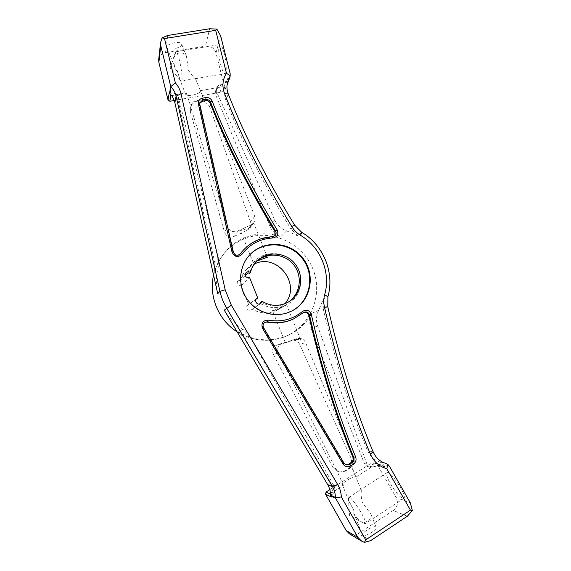<?xml version="1.0" encoding="UTF-8"?>
<svg xmlns="http://www.w3.org/2000/svg" width="571" height="571" viewBox="0 0 571 571"><rect width="100%" height="100%" fill="white"/><g stroke="black" fill="none" stroke-linecap="round" stroke-linejoin="round"><path stroke-width="0.43" stroke-dasharray="2.85 2.14" d="M330.095 493.901L343.442 485.25L342.429 484.929C341.315 483.223 353.47 475.836 355.647 476.885L350.651 464.48L351.001 464.815L350.123 467.256L344.599 471.118C340.894 472.117 338.382 472.124 337.047 471.139L332.964 467.613L335.548 468.47L278.412 352.957C276.835 348.481 278.134 345.234 282.302 343.221L291.003 340.973L297.134 338.582C300.924 337.689 303.743 339.017 305.592 342.571L353.713 458.52C354.926 462.225 354.027 465.229 351.001 467.521L345.105 471.282L339.481 471.974L335.548 468.47M256.286 299.033L248.649 304.593L241.105 285.707L249.655 277.742M245.287 275.443L240.498 280.154L237.8 280.918C236.358 284.237 237.465 285.835 241.105 285.707M248.649 304.593L247.885 304.985C244.831 307.034 248.321 312.023 251.29 309.846L259.527 304.043M291.909 310.931L288.619 312.444C274.08 318.275 255.958 312.701 246.722 299.39C237.415 286.128 238.464 267.257 248.985 255.694L249.163 255.494M199.714 103.28L199.5 105.535L232.954 252.689C234.588 256.051 236.872 256.636 239.813 254.452L240.034 254.159M303.729 312.408L292.887 319.239M264.851 322.322L264.573 322.458C262.517 323.843 262.01 325.684 263.067 327.99L343.185 462.91L345.84 464.773M241.583 252.168C249.606 242.896 259.734 237.95 271.967 237.329L274.808 235.859M169.344 91.988L171.186 93.166C174.89 92.873 177.345 94.436 178.559 97.848L218.35 257.764L218.265 267.299C215.959 275.986 215.781 284.793 217.737 293.722M224.267 310.153C228.992 318.04 235.223 324.428 242.968 329.324L249.67 336.348L333.999 485.878C335.562 489.411 334.856 492.359 331.879 494.722L331.33 496.956M329.802 489.668L370.136 463.859L377.067 465.708L381.542 464.98L385.247 467.856L378.095 465.957L374.497 463.152L370.136 463.859M378.095 465.957L396.174 497.627L410.278 502.758M407.316 516.248L393.312 510.445C397.523 506.998 398.479 502.723 396.174 497.627M393.312 510.445L358.338 533.55L370.686 540.63M349.345 533.792C352.364 535.441 355.362 535.362 358.338 533.55M227.708 83.794L227.829 80.661L230.184 73.68M301.731 232.347L297.791 235.951L286.613 230.841C281.26 228.95 277.349 225.438 274.894 220.299L216.737 92.209L216.452 88.212C217.158 86.185 218.607 84.943 220.784 84.487L222.654 84.158C224.774 83.709 226.202 82.517 226.93 80.568L227.03 77.485L227.829 80.661M220.67 35.93L215.988 52.932L224.253 85.871L227.03 77.485M224.175 53.281C222.64 47.493 221.227 44.567 219.935 44.517C217.958 44.617 218.443 56.022 220.727 64.808C222.24 70.59 223.661 73.531 224.974 73.616C226.915 73.616 226.516 62.296 224.175 53.281M222.654 84.158L219.985 92.388C222.055 91.952 223.439 90.782 224.153 88.883L224.253 85.871M219.985 92.388L174.219 100.496M216.737 92.209L215.802 95.193L215.581 91.039C216.316 88.933 217.758 87.663 219.914 87.22L200.357 90.653C201.877 93.658 186.574 97.513 185.696 94.343L186.21 92.902L170.822 95.5M389.472 466.343L383.505 464.815L379.929 461.96C374.191 460.183 370.072 456.407 367.56 450.64L373.177 451.847M383.505 464.815L385.247 467.856M355.961 477.135L372.991 466.1L368.381 466.778L370.822 467.463L375.425 466.764L377.067 465.708M370.822 467.463C368.873 466.857 367.51 465.558 366.739 463.559L317.64 325.984C315.806 320.495 316.184 315.249 318.782 310.246L323.357 298.94L327.89 296.734M327.775 306.755L323.236 308.747L323.357 298.94M323.236 308.747C333.457 353.892 348.631 405.902 367.56 450.64M390.557 483.958C396.367 493.437 400.763 498.247 403.747 498.383C407.794 496.756 390.136 469.633 387.052 472.652C385.939 473.937 387.102 477.706 390.557 483.958M215.988 52.932C214.232 48.043 210.735 45.78 205.474 46.123L209.65 28.764M167.738 35.473L165.519 52.696C161.607 53.546 159.33 55.858 158.688 59.634M165.519 52.696L205.474 46.123M375.789 526.912C373.391 525.32 361.222 532.843 362.564 535.106C363.342 538.032 377.645 529.795 376.153 527.283L375.789 526.912M293.094 339.973L296.692 338.731C298.89 338.353 300.168 338.589 300.517 339.431L293.737 339.724L291.281 340.544C294.971 339.666 297.769 340.93 299.668 344.334L305.592 342.571M290.696 340.773L285.343 342.857L277.77 344.82L283.202 342.985M278.412 352.957L273.309 354.405C271.668 350.109 272.867 346.99 276.892 345.048L277.77 344.82M273.309 354.405L332.964 467.613M353.713 458.52L350.858 457.771C351.829 460.09 351.743 462.324 350.594 464.466M191.221 108.776L190.436 112.009L190.35 108.519L190.985 106.891C191.221 104.9 192.891 103.066 196.003 101.395L202.577 100.653L205.025 102.252L205.096 102.809C207.359 103.565 208.922 105.071 209.793 107.327L210.82 103.986L254.737 216.366C255.565 218.686 255.28 220.82 253.888 222.783L250.74 225.017L238.207 230.812C233.568 232.775 230.134 231.448 227.915 226.823L191.221 108.776L191.099 105.407C191.82 102.88 193.512 101.324 196.167 100.739L202.876 99.547C206.559 99.183 209.207 100.66 210.82 103.986M254.737 216.366L250.555 222.033C251.304 224.346 250.983 226.48 249.613 228.414L246.536 230.605L253.181 223.718L250.448 225.395C245.366 227.187 242.061 228.914 240.541 230.584L248.221 228.357M238.207 230.812L234.374 236.266C229.877 238.178 226.594 236.829 224.531 232.219L227.915 226.823M190.436 112.009L224.531 232.219M368.381 466.778C366.396 466.164 364.976 464.851 364.127 462.86L366.739 463.559M333.999 485.878L331.951 485.029C333.571 488.348 333.086 491.21 330.488 493.622M331.951 485.029L244.952 338.589L249.67 336.348M171.443 95.428C174.819 95.507 177.024 97.191 178.059 100.482L178.559 97.848M218.35 257.764L214.853 262.788L178.059 100.482M317.64 325.984L311.024 328.389C309.082 323.15 309.311 318.14 311.716 313.365C305.806 324.257 296.913 332.008 285.036 336.612C269.048 342.122 253.481 340.559 238.328 331.922L244.952 338.589M214.853 262.788L214.632 272.167C216.352 266.05 219.028 260.44 222.661 255.33C228.921 246.729 236.915 240.591 246.643 236.915C258.035 232.861 269.433 232.782 280.818 236.672C275.736 234.767 272.082 231.248 269.84 226.116L274.894 220.299M237.136 331.872C252.061 340.916 267.556 342.671 283.623 337.14C310.082 327.469 323.557 295.621 313.108 269.512C303.058 243.26 271.603 228.55 245.501 238.371C235.866 242.011 227.993 248.028 221.883 256.422C217.879 262.053 215.103 268.284 213.554 275.108M215.802 95.193L269.84 226.116M297.791 235.951L290.889 228.964L294.672 225.21M228.286 93.958L225.966 100.525C242.432 143.278 266.935 189.715 290.889 228.964M225.966 100.525C224.382 96.428 224.239 92.381 225.531 88.377L227.051 85.115M339.481 471.974L337.018 471.132L343.442 485.25M361.336 491.017C360.851 493.886 361.172 497.669 362.292 502.366L370.879 514.185C371.65 517.876 369.173 520.816 363.449 523.022C358.809 520.602 355.533 517.205 353.627 512.837C352.714 510.56 352.785 509.746 353.834 510.395L349.059 501.445L348.467 498.676L351.122 495.885L359.694 490.339L361.207 490.168L361.336 491.017M349.545 502.13L353.834 510.395M363.449 523.022L365.24 523.75C368.488 522.672 351.015 494.914 348.724 497.434L348.467 498.676M272.453 310.096L272.338 310.246C273.445 310.881 276.528 310.017 281.582 307.662L284.208 306.192C278.919 308.397 275.001 309.703 272.453 310.096M205.096 102.809L200.293 90.525M180.101 79.969L177.153 70.204C176.782 71.182 176.146 70.54 175.233 68.277L174.476 65.951C173.62 62.068 173.841 58.178 175.14 54.281C180.55 51.925 184.312 52.525 186.439 56.086L188.459 70.29C191.392 74.744 193.719 77.463 195.439 78.455L195.075 78.769C191.649 78.834 187.524 79.54 182.691 80.911L180.779 80.839L180.101 79.969M166.882 47.029L166.953 47.643C168.045 51.347 183.291 47.5 181.557 43.96C180.693 40.605 166.953 43.475 166.882 47.029M186.21 92.902L190.985 106.891M257.128 260.976L253.445 262.731C254.759 261.125 257.814 259.334 262.603 257.357M175.14 54.281L175.847 51.768C178.445 50.448 184.219 81.453 181.35 81.139L180.779 80.839M179.458 78.298L177.153 70.204M250.555 222.033L209.793 107.327M234.374 236.266L246.536 230.605M350.858 457.771L299.668 344.334M311.024 328.389L364.127 462.86M260.868 301.988C269.583 307.091 278.298 307.369 287.006 302.823L287.627 302.459M256.4 261.632L255.887 262.139C252.746 265.322 250.605 269.112 249.448 273.495M260.34 303.494C269.441 308.69 278.52 308.954 287.591 304.3C301.395 296.734 305.064 276.906 295.214 264.302C285.628 251.497 265.529 249.848 254.616 261.19C251.447 264.459 249.256 268.313 248.028 272.752M240.498 280.154C241.654 275.971 243.731 272.338 246.722 269.255L254.523 263.895M284.958 303.686L277.742 309.81C269.184 314.207 260.619 313.964 252.054 309.082M199.793 104.443L199.5 105.535M303.237 312.758L302.551 313.079M263.609 327.718L263.067 327.99M343.185 462.91L344.035 463.167M271.967 237.329L272.538 236.722M232.954 252.689L233.375 252.139M170.922 94.772L171.186 93.166L170.936 94.793M331.858 494.736L330.523 494.122M219.914 87.22L220.784 84.487M379.929 461.96L385.818 463.431M296.527 338.824L296.135 338.953M350.123 467.256L351.001 467.521M345.105 471.282L344.599 471.118M202.876 99.547L202.577 100.653M196.003 101.395L196.167 100.739M250.448 225.395L250.74 225.017M375.425 466.764L372.991 466.1M330.523 494.101L331.879 494.722M311.716 313.365L318.782 310.246M242.968 329.324L238.328 331.922M214.632 272.167L218.265 267.299M286.613 230.841L280.818 236.672M246.115 272.617L237.8 280.918M256.936 298.383L247.885 304.985M260.583 303.594L251.29 309.846M199.814 102.723L199.522 103.815M304.036 312.244L303.372 312.551M265.122 322.172L264.573 322.458M346.262 464.93L345.405 464.673M275.101 235.587L274.523 236.187M240.263 253.909L239.813 254.452M224.153 88.883L226.93 80.568M374.497 463.152L381.542 464.98M297.134 338.582L296.692 338.731M293.737 339.724L291.281 340.544M291.003 340.973L290.475 341.151M287.813 342.036L285.343 342.857M282.302 343.221L276.892 345.048M191.099 105.407L190.35 108.519M253.888 222.783L253.181 223.718M251.725 225.631L249.613 228.414M216.452 88.212L215.581 91.039M283.623 337.14L285.036 336.612M221.883 256.422L222.661 255.33M227.836 81.553L225.531 88.377M342.429 484.929L349.059 501.445M353.627 512.837L362.564 535.106M351.001 464.815L361.207 490.168M370.879 514.185L376.153 527.283M348.438 498.362L349.481 515.392L364.269 523.586M300.517 339.431L286.478 304.571M285.372 342.728L272.331 310.246M205.025 102.252L201.37 93.187M200.357 90.653L195.439 78.455M186.439 56.086L181.557 43.96M185.696 94.343L179.494 78.884M175.233 68.277L166.953 47.643M267.414 257.214L253.567 222.818M253.324 262.881L240.462 230.82M181.35 81.139L182.691 80.911M195.075 78.777L224.974 73.616M175.847 51.768L219.935 44.517M175.404 52.346L170.122 67.956L180.693 80.732M387.052 472.652L359.694 490.339M351.122 495.885L348.724 497.434M403.747 498.383L365.24 523.75M256.907 261.111L255.887 262.139M288.262 302.109L287.006 302.823M249.349 255.287L248.985 255.694M277.742 309.81L281.582 307.662M284.208 306.192L287.591 304.3M246.722 269.255L254.616 261.19"/><path stroke-width="0.86" d="M245.287 275.443L248.028 272.752L249.448 273.495L250.426 272.553C248.949 271.439 247.507 271.461 246.115 272.617C244.581 276.164 245.758 277.877 249.655 277.742L257.749 297.962L256.286 299.033M259.527 304.043L261.932 301.267L260.583 303.594C257.414 305.913 253.667 300.574 256.936 298.383L257.749 297.962M249.163 255.494C263.145 239.948 289.982 241.819 302.587 258.834C315.585 275.55 310.16 301.902 291.424 311.174M250.426 272.553C251.583 268.134 253.745 264.323 256.907 261.111C267.299 250.491 286.257 252.118 295.314 264.223C304.629 276.143 301.238 294.857 288.262 302.109C279.49 306.684 270.711 306.406 261.932 301.267M202.562 98.112C199.407 98.933 198.023 100.946 198.415 104.143L232.054 252.175C234.517 257.043 237.807 257.778 241.918 254.38C249.748 244.138 260.083 238.671 272.931 237.964C277.335 236.965 278.755 234.303 277.192 229.977C253.688 191.442 228.721 143.778 212.155 101.096C210.885 98.512 208.808 97.341 205.924 97.577L202.562 98.112L202.748 100.146L206.102 99.611C208.158 99.44 209.636 100.275 210.549 102.116C227.094 144.784 252.118 192.57 275.579 231.027C276.421 232.69 276.264 234.21 275.101 235.58L272.538 236.722C260.255 237.343 250.091 242.311 242.04 251.618L240.263 253.909C237.315 256.101 235.024 255.515 233.375 252.139L199.793 104.443L199.814 102.723L202.748 100.146L202.441 101.245L205.788 100.717C207.83 100.546 209.307 101.374 210.214 103.208C226.701 145.726 251.633 193.333 275.001 231.648L274.808 235.859M202.441 101.245L199.714 103.28M225.188 289.754L181.007 93.737C180.079 89.704 178.195 86.093 175.361 82.888L164.498 38.557L215.681 30.334L226.473 73.259C222.512 79.54 221.883 86.342 224.596 93.658C241.562 137.761 267.1 186.132 291.717 226.437C293.915 230.149 296.849 233.118 300.524 235.352C320.581 247.015 331.073 272.667 324.649 294.757C323.536 298.876 323.486 303.044 324.506 307.269C335.006 353.642 350.808 407.844 370.393 454.073C373.72 461.668 379.18 466.536 386.774 468.684L410.449 510.139L365.711 539.859L341.33 496.97C341.123 492.459 339.902 488.298 337.661 484.479L231.348 305.228L225.188 289.754L219.949 291.338C221.291 297.277 223.525 302.88 226.637 308.147L332.443 486.62C334.37 489.918 335.355 493.508 335.398 497.405L330.552 495.143L330.766 495.963L335.62 498.24L335.398 497.405M262.532 328.396L343.15 464.166C345.184 466.928 347.682 467.535 350.651 465.972L353.556 464.045C355.883 462.217 356.589 459.855 355.654 456.957C336.919 412.112 321.309 358.795 311.338 314.435C309.439 310.174 306.513 309.161 302.566 311.388C292.63 319.517 281.189 322.429 268.256 320.11C262.853 320.36 260.94 323.122 262.532 328.396L263.609 327.718C262.553 325.413 263.06 323.557 265.122 322.172L267.685 321.808C276.699 323.564 285.314 322.608 293.537 318.939L304.065 312.23C306.663 311.416 308.468 312.316 309.489 314.935C319.425 359.209 335.063 412.655 353.784 457.478C354.448 459.548 353.949 461.232 352.286 462.531L349.388 464.459L346.262 464.93L344.035 463.167L263.609 327.718M289.09 312.201C274.515 318.047 256.343 312.458 247.086 299.111C237.743 285.807 238.799 266.885 249.349 255.287C263.274 239.549 290.282 241.276 303.015 258.335C316.148 275.094 310.745 301.609 291.909 310.931L289.09 312.201M345.84 464.773L348.51 464.202L351.401 462.282C353.056 460.99 353.556 459.305 352.899 457.25C334.249 412.597 318.675 359.359 308.775 315.242C307.876 312.801 306.192 311.859 303.729 312.408M264.851 322.322L267.128 322.101C276.107 323.843 284.693 322.893 292.887 319.239L293.537 318.939M242.04 251.618L240.034 254.159M169.98 93.723L171.079 86.92L170.679 86.214L169.594 93.023L169.98 93.723C172.463 96.342 174.098 99.354 174.883 102.751L176.089 96.156L219.949 291.338L217.737 293.722L174.883 102.751M171.079 86.92C173.613 89.604 175.283 92.68 176.089 96.156L181.007 93.737M169.594 93.023L169.344 91.988L168.06 100.125L158.874 62.446L160.765 45.659L170.679 86.214M168.06 100.125L169.851 101.267L170.922 94.772M341.33 496.97L335.47 497.841M335.62 498.24L357.889 537.439L346.147 530.495L325.549 494.222L331.33 496.956L330.766 495.963M365.711 539.859L364.469 542.386L361.607 541.115L357.889 537.439M330.523 494.122L326.062 492.066L325.549 494.222M326.062 492.066L329.802 489.668M346.147 530.495L349.345 533.792L361.607 541.115M215.681 30.334L216.859 29.092L220.67 35.93L230.184 73.68L230.084 76.807L227.843 81.56C226.516 85.636 226.658 89.768 228.286 93.958C245.123 137.64 270.183 185.09 294.672 225.21L301.731 232.347L300.524 235.352M227.051 85.115L230.084 76.807M226.473 73.259L230.341 75.879M174.219 100.496L169.851 101.267M301.731 232.347C323.45 245.002 334.827 272.774 327.89 296.734L327.775 306.755C338.26 352.907 353.777 406.081 373.177 451.847C375.747 457.749 379.958 461.611 385.818 463.431L387.945 464.459L389.472 466.343L410.278 502.758L412.362 510.538L407.316 516.248L370.686 540.63L364.469 542.386M164.498 38.557L162.064 37.886L167.738 35.473L209.65 28.764L216.859 29.092M160.765 45.659L160.594 42.497L158.688 59.634L158.874 62.446M160.594 42.497L162.064 37.886M175.361 82.888L170.836 86.578M410.449 510.139L412.362 510.538M386.774 468.684L387.952 464.451M337.661 484.479L332.443 486.62L327.668 484.608C329.546 487.827 330.509 491.338 330.552 495.143M327.668 484.608L224.267 310.153L231.348 305.228M330.488 493.622L330.095 493.901L330.523 494.101M170.936 94.793L170.822 95.5L171.443 95.428M213.554 275.108C208.579 296.206 218.465 320.153 237.136 331.872M262.603 257.357C265.458 256.707 267.064 256.657 267.414 257.214L257.128 260.976M287.627 302.459C300.053 295.021 303.087 276.835 294.022 265.215C285.179 253.424 266.835 251.59 256.4 261.632M254.523 263.895C277.349 252.703 301.738 284.579 284.958 303.686M198.415 104.143L199.793 104.443M232.054 252.175L233.375 252.139M241.918 254.38L240.412 253.717L240.098 254.088M272.931 237.964L272.538 236.722M277.192 229.977L275.001 231.648M212.155 101.096L210.549 102.116L210.214 103.208M205.924 97.577L205.788 100.717M343.15 464.166L344.035 463.167M267.128 322.101L268.256 320.11M303.237 312.758L302.566 311.388M308.775 315.242L311.338 314.435M352.899 457.25L355.654 456.957M351.401 462.282L352.286 462.531L353.556 464.045M348.51 464.202L349.388 464.459L350.651 465.972M229.528 77.999L227.194 84.886M224.596 93.658L228.286 93.958M373.177 451.847L370.393 454.073M291.717 226.437L294.672 225.21M327.775 306.755L324.506 307.269M327.89 296.734L324.649 294.757"/></g></svg>
